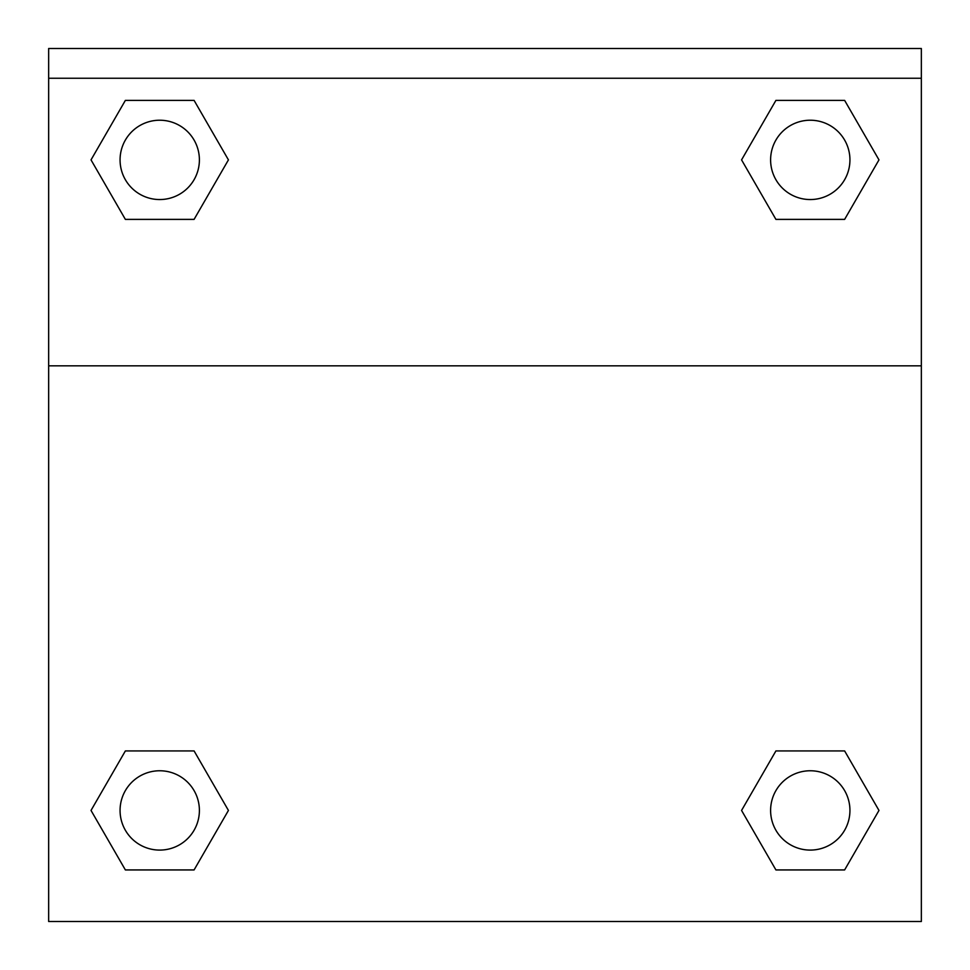 <?xml version="1.0" encoding="UTF-8"?>
<svg xmlns="http://www.w3.org/2000/svg" width="970" height="970" viewBox="0 0 970 970"><rect width="100%" height="100%" fill="white"/><g stroke="black" fill="none" stroke-linecap="round" stroke-linejoin="round"><path stroke-width="1.45" d="M844.627 869.932L775.915 869.932L844.627 869.932L775.915 869.932L741.565 810.435L775.915 750.926L805.694 750.926L775.915 750.926L741.565 810.435L775.915 750.926L844.627 750.926L775.915 750.926L844.627 750.926L878.978 810.435L844.627 869.932L878.978 810.435M125.373 750.926L91.022 810.435L125.373 750.926L194.085 750.926L125.373 750.926L194.085 750.926L164.306 750.926L194.085 750.926L228.435 810.435L227.307 812.375M125.373 100.383L194.085 100.383L125.373 100.383L194.085 100.383L228.435 159.88L194.085 219.39L164.306 219.39L194.085 219.39L228.435 159.88L194.085 219.39L125.373 219.39L194.085 219.39L125.373 219.39L91.022 159.88L125.373 100.383L91.022 159.88M844.627 219.39L775.915 219.39L844.627 219.39L878.978 159.88L844.627 219.39L775.915 219.39L741.565 159.88L742.693 157.94M921.342 78.255L921.342 48.5L48.658 48.5L48.658 78.255L921.342 78.255L921.342 921.5L48.658 921.5L48.658 78.255M228.435 810.435L194.085 869.932L125.373 869.932L194.085 869.932L125.373 869.932L91.022 810.435M48.658 365.836L921.342 365.836M775.915 100.383L844.627 100.383L775.915 100.383L741.565 159.88L775.915 100.383L844.627 100.383L878.978 159.88M849.938 810.435A39.673 39.673 0 0 0 790.441 776.073A39.673 39.673 0 0 0 790.441 844.785A39.673 39.673 0 0 0 849.938 810.435M199.396 810.435A39.673 39.673 0 0 0 139.898 776.073A39.673 39.673 0 0 0 139.898 844.785A39.673 39.673 0 0 0 199.396 810.435M849.938 159.88A39.673 39.673 0 0 0 790.441 125.53A39.673 39.673 0 0 0 790.441 194.242A39.673 39.673 0 0 0 849.938 159.88M199.396 159.88A39.673 39.673 0 0 0 139.898 125.53A39.673 39.673 0 0 0 139.898 194.242A39.673 39.673 0 0 0 199.396 159.88M775.915 750.926L805.694 750.926M164.306 750.926L194.085 750.926M805.694 219.39L775.915 219.39M194.085 219.39L164.306 219.39"/></g></svg>
